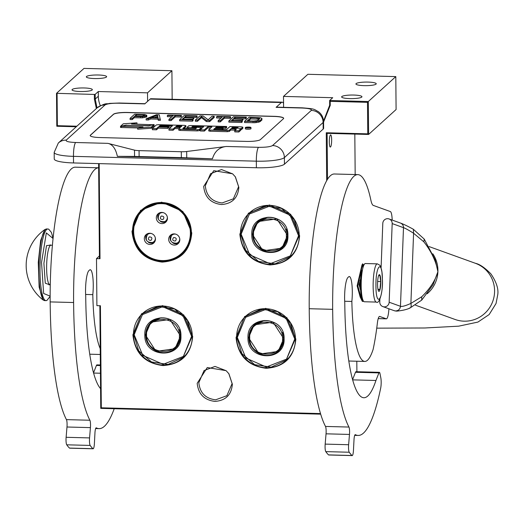 <?xml version="1.0" encoding="UTF-8"?>
<svg xmlns="http://www.w3.org/2000/svg" width="524" height="524" viewBox="0 0 524 524"><rect width="100%" height="100%" fill="white"/><g stroke="black" fill="none" stroke-linecap="round" stroke-linejoin="round"><path stroke-width="0.79" d="M299.623 235.748C298.012 253.911 288.135 263.644 269.991 264.941C251.821 262.688 241.774 252.43 239.841 234.176L248.409 213.203L269.474 204.976L290.682 214.309L299.623 235.748M299.25 235.649A29.986 28.951 47.8 0 1 289.969 257.088A29.986 28.951 47.8 0 1 270.083 264.391A29.986 28.951 47.8 0 1 240.405 234.104A29.986 28.951 47.8 0 1 249.679 212.659A29.986 28.951 47.8 0 1 281.395 208.152A29.986 28.951 47.8 0 1 299.25 235.649M295.837 339.1C294.226 357.263 284.349 366.996 266.205 368.3C248.035 366.04 237.988 355.783 236.055 337.528L244.623 316.555L265.688 308.328L286.897 317.668L295.837 339.1M295.464 339.002A29.986 28.951 47.8 0 1 286.183 360.446A29.986 28.951 47.8 0 1 266.297 367.743A29.986 28.951 47.8 0 1 236.619 337.456A29.986 28.951 47.8 0 1 245.894 316.011A29.986 28.951 47.8 0 1 277.609 311.505A29.986 28.951 47.8 0 1 295.464 339.002M191.784 232.911C190.166 251.075 180.289 260.808 162.152 262.105C143.982 259.852 133.928 249.594 131.996 231.339L140.57 210.366L161.628 202.14L182.843 211.473L191.784 232.911M191.404 232.813A29.986 28.951 47.8 0 1 182.123 254.251A29.986 28.951 47.8 0 1 162.237 261.555A29.986 28.951 47.8 0 1 132.559 231.267A29.986 28.951 47.8 0 1 141.84 209.823A29.986 28.951 47.8 0 1 173.549 205.316A29.986 28.951 47.8 0 1 191.404 232.813M192.681 336.388C191.07 354.551 181.193 364.285 163.056 365.582C144.886 363.329 134.832 353.071 132.9 334.816L141.473 313.843L162.532 305.616L183.747 314.95L192.681 336.388M192.308 336.29A29.986 28.951 47.8 0 1 183.027 357.728A29.986 28.951 47.8 0 1 163.141 365.031A29.986 28.951 47.8 0 1 133.463 334.744A29.986 28.951 47.8 0 1 142.744 313.3A29.986 28.951 47.8 0 1 174.453 308.793A29.986 28.951 47.8 0 1 192.308 336.29M238.852 187.356C237.903 198.046 232.093 203.771 221.416 204.537C210.727 203.214 204.812 197.175 203.679 186.433L213.766 170.68L232.577 173.791L235.414 176.916L238.852 187.356M235.283 176.739L238.603 186.708L233.35 198.838L222.104 202.965C211.984 201.707 206.384 195.996 205.31 185.83L210.563 173.699L221.495 169.566L232.663 173.863M232.368 384.216C231.418 394.906 225.608 400.631 214.932 401.397C204.242 400.074 198.327 394.035 197.188 383.293L207.281 367.54L226.093 370.651L228.923 373.776L232.368 384.216M228.798 373.599L232.112 383.568L226.866 395.699L215.613 399.825C205.5 398.567 199.899 392.856 198.825 382.69L204.072 370.56L215.01 366.427L226.178 370.723M99.18 163.619L100.012 258.712L96.495 258.62L96.901 305.649L100.418 305.747L101.309 407.81L320.505 413.574M326.681 180.708L326.269 132.755L367.763 133.849L367.488 102.337L330.212 101.355L330.244 105.35L323.57 122.046M96.35 108.547L94.399 99.147L94.359 94.444L95.198 94.34L98.289 91.536L98.329 96.239A23.894 23.069 -132.2 0 0 100.359 105.684M98.289 91.536L147.519 92.833L171.911 70.714L83.997 68.402L56.513 93.324L94.359 94.444M57.083 93.468L57.365 125.688L76.877 126.199M99.855 305.728L100.752 408.373L101.309 407.81M100.752 408.373L320.675 414.156M327.513 179.313L327.114 133.358L326.269 132.755M327.114 133.358L368.608 134.445L367.763 133.849M330.212 101.355L329.642 100.503L368.32 101.525L395.803 76.602L396.092 109.529L368.608 134.445L368.32 101.525L367.488 102.337M395.803 76.602L307.889 74.29L283.497 96.409L332.727 97.706L329.642 100.503L329.681 105.206L323.55 121.057M97.032 107.924L95.237 99.043L95.198 94.34M72.214 89.48A10.152 1.795 179.5 0 1 83.159 87.947A10.152 1.795 179.5 0 1 92.335 89.65A10.152 1.795 179.5 0 1 92.145 90.004A10.152 1.795 179.5 0 1 81.2 91.53A10.152 1.795 179.5 0 1 72.024 89.827A10.152 1.795 179.5 0 1 72.214 89.48M86.512 76.517A10.152 1.795 179.5 0 1 97.451 74.984A10.152 1.795 179.5 0 1 106.627 76.687A10.152 1.795 179.5 0 1 106.438 77.041A10.152 1.795 179.5 0 1 95.499 78.574A10.152 1.795 179.5 0 1 86.322 76.864A10.152 1.795 179.5 0 1 86.512 76.517M56.513 93.324L56.802 126.245L57.365 125.688M56.802 126.245L76.262 126.762M100.012 258.712L99.442 258.568L98.617 163.606M96.495 258.62L99.422 255.961M356.805 361.226L356.896 371.726M354.82 134.085L355.174 174.544M329.301 142.037A6.092 1.166 91.5 0 0 330.317 147.061A6.092 1.166 91.5 0 0 331.653 139.901A6.092 1.166 91.5 0 0 330.637 134.878A6.092 1.166 91.5 0 0 329.301 142.037M341.825 96.567A10.152 1.795 179.5 0 1 352.763 95.034A10.152 1.795 179.5 0 1 361.94 96.737A10.152 1.795 179.5 0 1 361.75 97.091A10.152 1.795 179.5 0 1 350.811 98.623A10.152 1.795 179.5 0 1 341.635 96.914A10.152 1.795 179.5 0 1 341.825 96.567M356.117 83.604A10.152 1.795 179.5 0 1 367.062 82.072A10.152 1.795 179.5 0 1 376.239 83.781A10.152 1.795 179.5 0 1 376.049 84.128A10.152 1.795 179.5 0 1 365.104 85.661A10.152 1.795 179.5 0 1 355.927 83.958A10.152 1.795 179.5 0 1 356.117 83.604M283.497 96.409L283.589 107.341M171.911 70.714L172.167 99.285M147.519 92.833L147.598 101.355M226.296 146.471C219.261 147.251 214.643 151.364 212.43 158.824L181.35 157.619L181.297 151.737A7.166 1.264 -0.5 0 0 186.675 151.502L226.296 146.471L258.529 147.316A11.947 2.286 91.5 0 0 256.328 161.169A23.894 4.218 -0.5 0 0 284.381 157.6L323.118 122.485A23.894 4.218 -0.5 0 0 323.57 121.66L323.622 128.242A23.894 4.218 179.5 0 1 323.177 129.068L284.44 164.189A23.894 4.218 179.5 0 1 256.387 167.752L73.524 162.944A23.894 4.218 179.5 0 1 54.241 158.969L54.182 152.386A23.894 4.218 -0.5 0 0 73.465 156.355L73.524 162.944M283.556 103.438A22.702 4.343 91.5 0 0 282.181 102.18L150.899 98.728A22.702 4.343 91.5 0 0 150.106 99.075L144.801 103.883L119.013 103.208A11.947 2.286 -88.5 0 1 119.433 103.025L109.595 103.398C106.005 104.61 107.132 101.813 97.064 107.898A11.947 11.535 -132.2 0 1 104.983 104.99L66.253 140.111A11.947 11.535 -132.2 0 0 58.328 143.019L97.064 107.898M282.181 102.18A22.702 4.343 91.5 0 0 281.395 102.527L276.089 107.341A11.947 2.286 -88.5 0 1 276.508 107.151L302.296 107.833A11.947 2.286 -88.5 0 0 301.876 108.016L276.089 107.341M90.416 135.153L113.472 114.245A11.947 2.109 179.5 0 1 127.496 112.463L274.026 116.321A11.947 2.109 179.5 0 1 283.667 118.306A11.947 2.109 179.5 0 1 283.438 118.719L260.382 139.62A11.947 2.109 179.5 0 1 246.359 141.408L99.829 137.55A11.947 2.109 179.5 0 1 90.187 135.565A11.947 2.109 179.5 0 1 90.416 135.153L90.416 135.271A11.947 2.109 -0.5 0 0 90.194 135.624M181.35 157.619L134.55 156.421L134.498 150.133L107.905 143.36C112.568 144.395 115.725 148.718 117.363 156.329L212.43 158.824M134.498 150.133A7.166 1.264 -0.5 0 0 139.063 150.63L181.297 151.737M283.661 118.365A11.947 2.109 -0.5 0 0 274.026 116.439L127.502 112.581A11.947 2.109 -0.5 0 0 113.472 114.363L90.416 135.271M134.55 156.421L117.363 156.329M130.076 118.358L130.083 119.538L132.225 119.59L134.288 117.723L142.58 117.848L146.812 116.682L146.74 115.228L144.925 114.54L134.688 114.18L130.076 118.358L132.212 118.417L134.275 116.544L142.574 116.675L146.799 115.503M146.117 118.778L146.131 119.957L148.272 120.016L150.873 118.981L158.006 119.171L158.255 120.278L160.39 120.33L159.289 114.822L156.434 114.749L146.117 118.778L148.259 118.837L150.86 117.808L157.993 117.992L158.241 119.099L160.383 119.158M168.938 119.38L168.951 120.559L171.086 120.612L175.206 116.878L180.911 117.029L181.402 116.583L181.396 115.404L167.844 115.051L167.353 115.496L173.058 115.647L168.938 119.38L171.079 119.439L175.199 115.699L180.904 115.85L181.396 115.404M167.353 115.496L167.366 116.669L171.8 116.787M179.634 119.662L179.647 120.841L192.478 121.175L193.068 120.644L193.061 119.465L182.365 119.184L183.931 117.762L193.205 118.005L193.788 117.474L184.52 117.225L185.797 116.073L196.493 116.354L197.083 115.817L184.245 115.483L179.634 119.662L192.472 120.003L193.061 119.465M185.797 116.073L185.804 117.245L196.507 117.527L197.089 116.996L197.083 115.817M183.636 119.217L193.212 119.184L193.801 118.647L193.788 117.474M195.321 120.075L195.334 121.254L197.469 121.306L201.498 117.658L206.384 121.542L209.593 121.627L214.205 117.442L214.198 116.269L212.056 116.21L208.133 119.773L203.142 115.981L199.932 115.896L195.321 120.075L197.463 120.134L201.485 116.485L206.377 120.363L209.587 120.448L214.198 116.269M218.141 120.677L218.154 121.85L220.29 121.909L224.41 118.169L230.115 118.319L230.606 117.874L230.599 116.701L217.047 116.341L216.556 116.787L222.261 116.937L218.141 120.677L220.283 120.73L224.403 116.996L230.108 117.147L230.599 116.701M216.556 116.787L216.569 117.966L221.004 118.083M228.837 120.959L228.85 122.131L241.682 122.472L242.271 121.935L242.265 120.762L231.569 120.481L233.134 119.053L242.409 119.302L242.992 118.765L233.724 118.522L235.001 117.363L245.697 117.645L246.287 117.114L233.449 116.773L228.837 120.959L241.675 121.293L242.265 120.762M234.994 118.555L245.704 118.824L246.293 118.286L246.287 117.114M232.839 120.513L242.416 120.474L243.005 119.944L242.992 118.765M244.525 121.372L244.538 122.544L254.972 122.727L259.524 121.928L261.843 120.16L261.961 118.529L260.611 117.762L249.136 117.186L244.525 121.372L256.59 121.411L260.356 120.323L261.961 118.529M245.383 128.662A2.823 0.498 -0.5 0 0 245.33 128.76A2.823 0.498 -0.5 0 0 247.885 129.232A2.823 0.498 -0.5 0 0 250.924 128.806A2.823 0.498 -0.5 0 0 250.976 128.708A2.823 0.498 -0.5 0 0 250.924 128.616M240.654 129.775A2.613 0.465 -0.5 0 0 241.616 129.494L242.822 128.282M208.781 129.828L208.755 130.941L210.17 131.236L227.233 131.681L229.289 131.419L230.822 130.031L230.815 128.852L234.909 128.963L236.324 129.251L234.759 130.705L234.765 131.884L238.865 131.989L240.608 130.404A2.613 0.465 -0.5 0 0 240.66 130.319A2.613 0.465 -0.5 0 0 240.608 130.227M235.361 130.162L234.922 130.135L234.909 128.963M230.822 130.031L234.922 130.135M223.028 128.321L225.824 128.393L226.63 127.66L226.623 126.481L190.808 125.544L188.751 125.806L186.976 127.45L195.93 127.935L196.467 128.046L195.649 128.799L183.354 128.596L182.83 128.465L185.882 125.668L184.468 125.374L158.372 124.686L156.316 124.948L152.353 128.537L152.366 129.716L156.46 129.821L158.34 128.125L167.863 128.373L168.669 127.646L168.656 126.467L159.132 126.218L160.586 125.505L172.435 125.812L168.951 128.976L168.957 130.148L173.058 130.26L174.931 128.557L174.918 127.384L180.315 127.528L178.749 128.976L180.164 129.271L197.221 129.716L199.277 129.454L201.314 127.581L192.36 127.09L191.823 126.978L192.387 126.461L203.731 126.638L200.247 129.801L200.26 130.974L204.353 131.079L207.838 127.922L210.668 127.994M201.321 127.751L202.474 127.777M178.782 129.042L178.756 130.155L180.171 130.443L197.234 130.895L199.29 130.633L201.295 128.694M174.931 128.557L179.057 128.668M168.662 126.893L171.171 126.959M183.97 128.609L185.856 126.782M187.009 127.509L187.029 128.694M222.425 129.625L223.034 129.074L223.021 127.895L215.482 127.699L216.157 127.083L225.811 127.221L226.623 126.481M136.509 124.116L136.98 124.018L136.967 122.839L123.297 123.782L120.513 126.31L120.52 127.483L121.417 127.293M121.404 126.33L143 126.9L137.668 128.02L137.681 129.199L151.331 128.256L154.095 125.753L154.082 124.574L148.272 125.799L126.618 125.229L121.404 126.33L121.417 127.509L138.041 127.941M146.419 117.035L146.406 115.856M145.764 117.291L145.757 116.118M144.303 117.618L144.297 116.446M142.58 117.848L142.574 116.675M140.701 117.893L140.694 116.714M134.288 117.723L134.275 116.544M132.225 119.59L132.212 118.417M158.255 120.278L158.241 119.099M158.006 119.171L157.993 117.992M150.873 118.981L150.86 117.808M148.272 120.016L148.259 118.837M180.911 117.029L180.904 115.85M175.206 116.878L175.199 115.699M171.086 120.612L171.079 119.439M192.478 121.175L192.472 120.003M196.507 117.527L196.493 116.354M193.212 119.184L193.205 118.005M183.944 118.935L183.931 117.762M197.469 121.306L197.463 120.134M209.593 121.627L209.587 120.448M206.384 121.542L206.377 120.363M201.498 117.658L201.485 116.485M230.115 118.319L230.108 117.147M224.41 118.169L224.403 116.996M220.29 121.909L220.283 120.73M241.682 122.472L241.675 121.293M245.704 118.824L245.697 117.645M235.007 118.542L235.001 117.363M242.416 120.474L242.409 119.302M233.147 120.232L233.134 119.053M261.843 120.16L261.83 118.987M260.369 121.496L260.356 120.323M259.524 121.928L259.511 120.756M258.417 122.269L258.404 121.09M256.596 122.59L256.59 121.411M254.972 122.727L254.965 121.548M253.092 122.767L253.085 121.594M245.376 127.483A2.823 0.498 -0.5 0 0 245.324 127.581A2.823 0.498 -0.5 0 0 247.872 128.059A2.823 0.498 -0.5 0 0 250.911 127.633A2.823 0.498 -0.5 0 0 250.963 127.535A2.823 0.498 -0.5 0 0 248.415 127.057A2.823 0.498 -0.5 0 0 245.376 127.483M238.865 131.989L238.852 130.817L240.601 129.232A2.613 0.465 -0.5 0 0 240.647 129.14A2.613 0.465 -0.5 0 0 238.538 128.708A2.613 0.465 -0.5 0 0 241.61 128.315L242.841 127.162L241.433 126.873L229.912 126.572L226.558 129.611L225.779 129.71L213.727 129.297L214.676 128.432L222.215 128.629L223.021 127.895M234.759 130.705L238.852 130.817M207.838 127.922L207.832 126.743L211.925 126.854L208.749 129.769L210.163 130.057L227.219 130.509L229.276 130.247L230.815 128.852M204.353 131.079L204.347 129.906L207.832 126.743M200.247 129.801L204.347 129.906M173.058 130.26L173.044 129.081L174.918 127.384M168.951 128.976L173.044 129.081M167.863 128.373L167.85 127.201L168.656 126.467M158.34 128.125L158.327 126.946L167.85 127.201M156.46 129.821L156.453 128.649L158.327 126.946M152.353 128.537L156.453 128.649M225.824 128.393L225.811 127.221M222.222 129.618L222.215 128.629M214.683 129.421L214.676 128.432M153.191 124.764L131.537 123.985L136.967 122.839M147.978 125.793L153.191 124.555M126.323 125.295L147.978 125.649M120.513 126.31L126.323 125.085M151.331 128.256L151.318 127.083L154.082 124.574M137.668 128.02L151.318 127.083M134.865 116.014L136.338 114.677L143.111 114.854L144.663 115.444L142.803 116.132L134.865 116.014M158.032 117.631L151.613 117.461L157.469 115.142L158.032 117.631M257.107 117.946L259.727 118.562L257.467 120.612L253.675 121.057L247.256 120.893L250.688 117.776L257.107 117.946L257.114 119.125L258.443 119.249L258.437 118.07M249.496 127.234L249.038 127.935L246.621 127.876L247.387 127.175L249.503 127.509M237.438 128.275L231.621 128.125L232.427 127.391L237.588 127.528L238.125 127.64L237.438 128.275M181.121 126.795L175.723 126.651L177.184 125.937L181.815 126.16L181.121 126.795M136.135 116.046L136.338 114.677M136.345 115.856L143.118 116.033L143.111 114.854M144.087 115.824L144.08 114.972M144.598 115.503L144.598 115.169M154.41 117.533L157.482 116.321L157.469 115.142M157.482 116.321L157.776 117.625M258.443 119.249L259.151 119.413M259.315 119.269L259.308 118.28M248.527 120.926L250.701 118.955L250.688 117.776M250.701 118.955L257.114 119.125M248.985 127.935L248.979 127.561M247.393 127.699L247.387 127.175M232.433 128.144L232.427 127.391M248.749 127.476L247.669 127.45L248.749 127.476L248.756 127.928M377.332 263.854L365.379 263.539A19.113 3.661 91.5 0 0 364.711 263.834A19.113 3.661 91.5 0 0 364.652 263.886A19.113 3.661 91.5 0 0 361.187 285.993A19.113 3.661 91.5 0 0 363.669 301.372A19.113 3.661 91.5 0 0 364.37 301.759L376.33 302.073C379.199 304.641 383.005 292.143 382.448 280.012L381.931 271.949L380.882 267.181L379.893 265.262L377.332 263.854A19.113 3.661 91.5 0 0 373.14 286.307A19.113 3.661 91.5 0 0 376.33 302.073M361.684 270.332A18.157 3.478 91.5 0 0 360.433 285.803A18.157 3.478 91.5 0 0 362.791 300.409L363.669 301.372M363.78 264.751A18.157 3.478 91.5 0 0 363.728 264.803A18.157 3.478 91.5 0 0 362.595 266.913M375.944 285.953C375.931 307.365 382.789 301.156 382.402 280.098C382.415 258.679 375.564 264.895 375.944 285.953M377.562 284.486A8.364 1.598 91.5 0 0 378.649 291.213A8.364 1.598 91.5 0 0 380.791 281.558A8.364 1.598 91.5 0 0 379.081 274.818A8.364 1.598 91.5 0 0 377.562 284.486M378.118 290.001L379.952 289.353L380.686 281.571L379.828 275.244L378.636 275.578M380.686 281.571L377.64 281.493M379.952 289.353L377.955 289.3M360.577 290.093L359.051 284.755L360.65 278.591M363.093 300.737L363.066 301.418L360.794 296.846L357.833 285.862L362.647 263.775L363.381 265.229M363.066 301.418L362.353 301.398L360.158 296.984L357.126 285.842L362.032 264.725M155.327 240.241A4.782 4.611 47.8 0 1 154.711 240.922L153.886 241.675A4.782 4.611 -132.2 0 0 155.346 237.935M149.032 233.298A4.782 4.611 -132.2 0 0 148.292 233.842L147.46 234.595A4.782 4.611 -132.2 0 1 151.325 233.501M154.469 241.145A28.145 6.367 78.4 0 0 154.934 241.125A28.145 6.367 78.4 0 0 155.065 241.092M148.063 234.051A28.145 5.849 -170.3 0 1 148.436 233.606M179.693 240.876A4.782 4.611 47.8 0 1 179.077 241.564L178.245 242.317A4.782 4.611 -132.2 0 0 179.712 238.577M173.398 233.94A4.782 4.611 -132.2 0 0 172.658 234.483L171.826 235.237A4.782 4.611 -132.2 0 1 175.691 234.143M178.835 241.787A28.145 6.367 78.4 0 0 179.293 241.767A28.145 6.367 78.4 0 0 179.424 241.734M172.422 234.693A28.145 5.849 -170.3 0 1 172.802 234.241M167.326 219.392A4.782 4.611 47.8 0 1 166.711 220.08L165.879 220.833A4.782 4.611 -132.2 0 0 167.346 217.093M161.032 212.456A4.782 4.611 -132.2 0 0 160.292 212.999L159.46 213.753A4.782 4.611 -132.2 0 1 163.324 212.659M166.468 220.303A28.145 6.367 78.4 0 0 166.927 220.277A28.145 6.367 78.4 0 0 167.058 220.244M160.056 213.209A28.145 5.849 -170.3 0 1 160.436 212.757M172.73 242.894A5.672 5.476 -132.2 0 0 178.704 243.005M171.191 234.719A5.672 5.476 -132.2 0 0 170.713 240.673M169.455 242.154A5.672 5.476 -132.2 0 0 178.068 243.693A5.672 5.476 -132.2 0 0 179.051 236.822A5.672 5.476 -132.2 0 0 170.444 235.283A5.672 5.476 -132.2 0 0 169.455 242.154M145.089 241.512A5.672 5.476 -132.2 0 0 153.702 243.051A5.672 5.476 -132.2 0 0 154.685 236.18A5.672 5.476 -132.2 0 0 146.078 234.641A5.672 5.476 -132.2 0 0 145.089 241.512M137.57 245.691A28.912 27.916 47.8 0 1 147.611 207.091A28.912 27.916 47.8 0 1 186.452 218.528A28.912 27.916 -132.2 0 1 176.411 257.127A28.912 27.916 -132.2 0 1 137.57 245.691M157.089 220.669A5.672 5.476 -132.2 0 0 165.695 222.202A5.672 5.476 -132.2 0 0 166.684 215.338A5.672 5.476 -132.2 0 0 158.078 213.799A5.672 5.476 -132.2 0 0 157.089 220.669M148.364 242.252A5.672 5.476 -132.2 0 0 154.338 242.363M146.825 234.077A5.672 5.476 -132.2 0 0 146.353 240.031M137.255 245.835A29.39 28.375 47.8 0 1 142.358 210.255A29.39 28.375 47.8 0 1 186.95 218.22A29.39 28.375 -132.2 0 1 181.841 253.799A29.39 28.375 -132.2 0 1 137.255 245.835M160.364 221.403A5.672 5.476 -132.2 0 0 166.337 221.514M158.824 213.229A5.672 5.476 -132.2 0 0 158.346 219.189M252.365 234.398L263.035 250.832L281.984 248.14L287.525 235.328L276.855 218.894L257.906 221.587L252.365 234.398M279.999 249.352L282.534 247.616M258.47 221.102L256.511 223.44M251.802 234.47C250.891 257.801 289.222 258.81 287.905 235.42C288.816 212.089 250.485 211.087 251.802 234.47M298.569 235.702L289.982 215.109L269.598 206.142L249.365 214.041L241.132 234.189L249.725 254.782L270.102 263.755L290.335 255.85L298.569 235.702M299.132 235.63L294.233 219.484L281.421 208.349L264.862 205.86L249.961 212.823L240.758 234.097L245.658 250.243L258.47 261.378L275.028 263.867L289.929 256.904L299.132 235.63M253.531 234.431C252.706 255.64 287.558 256.557 286.353 235.296C287.185 214.087 252.332 213.17 253.531 234.431M145.397 334.967L156.067 351.401L175.016 348.709L180.557 335.897L169.887 319.463L150.938 322.155L145.397 334.967M173.031 349.921L175.566 348.185M151.502 321.671L149.543 324.009M144.834 335.039C143.923 358.37 182.254 359.379 180.937 335.989C181.848 312.658 143.517 311.656 144.834 335.039M191.601 336.27L183.014 315.677L162.637 306.704L142.397 314.61L134.164 334.757L142.757 355.351L163.134 364.324L183.367 356.418L191.601 336.27M192.164 336.198L187.264 320.053L174.453 308.918L157.894 306.429L142.993 313.391L133.79 334.666L138.69 350.811L151.502 361.946L168.06 364.435L182.961 357.473L192.164 336.198M146.569 335C145.738 356.209 180.59 357.126 179.385 335.864C180.217 314.655 145.364 313.738 146.569 335M248.546 337.685L259.216 354.113L278.165 351.421L283.713 338.609L273.043 322.175L254.094 324.867L248.546 337.685M276.181 352.632L278.716 350.897M254.657 324.382L252.692 326.721M247.99 337.751C247.079 361.082 285.41 362.091 284.093 338.701C284.997 315.376 246.673 314.367 247.99 337.751M294.757 338.982L286.169 318.389L265.786 309.422L245.553 317.321L237.32 337.476L245.907 358.062L266.29 367.036L286.523 359.13L294.757 338.982M295.32 338.91L290.42 322.764L277.609 311.636L261.05 309.147L246.149 316.11L236.946 337.377L241.846 353.523L254.657 364.658L271.216 367.147L286.111 360.185L295.32 338.91M249.719 337.711C248.893 358.927 283.739 359.837 282.541 338.576C283.373 317.367 248.52 316.45 249.719 337.711M379.88 299.315L379.782 301.975A4.782 4.683 -70.2 0 0 384.282 306.868A4.782 4.683 -70.2 0 0 389.155 302.224L392.181 223.584A4.782 4.683 -70.2 0 0 387.675 218.691A4.782 4.683 -70.2 0 0 382.802 223.335L381.092 267.81M389.116 218.967L400.421 223.047C403.369 224.069 407.672 226.139 413.338 229.257L424.23 239.095L435.241 259.976L437.907 271.714C435.444 280.327 430.053 288.665 421.741 296.748L410.888 303.422C405.465 305.846 401.987 306.809 400.467 306.304C400.074 309.193 398.45 310.739 395.594 310.948L396.845 311.118L395.594 310.948A4.782 4.683 109.8 0 1 394.153 310.673L382.848 306.592M396.95 311.125L396.845 311.118C402.563 310.536 406.958 309.501 410.023 308.007L409.421 308.099C411.065 307.876 411.556 306.311 410.888 303.422L413.587 233.246L423.851 241.839C431.475 251.612 436.164 261.568 437.907 271.714L433.021 284.794L421.715 300.114L421.741 296.748M400.421 223.047A4.782 4.683 109.8 0 1 403.493 227.665C405.013 228.11 408.379 229.971 413.587 233.246L413.338 229.257M100.228 348.663A77.893 14.914 -88.5 0 1 92.807 294.645L85.622 294.455M100.444 373.232L93.586 373.055M114.206 408.727A152.923 29.279 -88.5 0 1 104.433 426.274A152.923 29.279 -88.5 0 1 99.102 428.632A152.923 29.279 -88.5 0 1 96.324 427.866L96.108 427.859M90.423 427.623A5.974 1.146 -88.5 0 0 89.892 420.241A152.923 29.279 -88.5 0 1 73.609 302.525A114.691 21.956 -88.5 0 1 98.65 167.798L75.312 167.182A114.691 21.956 -88.5 0 0 50.166 301.909A152.923 29.279 -88.5 0 0 66.443 419.626A5.974 1.146 91.5 0 1 66.98 427.008L66.122 437.298L89.565 437.913L90.423 427.623L66.98 427.008M89.565 437.913A5.974 1.146 91.5 0 0 90.174 445.426A175.625 33.621 -88.5 0 0 92.938 448.695A5.974 1.146 91.5 0 0 93.128 448.786A5.974 1.146 91.5 0 0 94.392 443.638L94.949 432.981A5.974 1.146 -88.5 0 1 96.22 427.833A5.974 1.146 -88.5 0 1 96.324 427.866M100.582 388.638A114.212 21.864 -88.5 0 1 85.733 296.538A18.157 3.478 -88.5 0 1 88.903 270.646L89.591 270.017A18.157 3.478 -88.5 0 1 90.226 269.736A18.157 3.478 -88.5 0 1 92.807 294.645M69.875 448.086A5.974 1.146 -88.5 0 1 69.679 448.164A5.974 1.146 -88.5 0 1 69.489 448.079A175.625 33.621 -88.5 0 1 66.731 444.811A5.974 1.146 -88.5 0 1 66.122 437.298M93.527 372.839L96.423 365.457A5.017 0.963 -88.5 0 1 96.881 364.887L100.372 364.979M378.23 318.592L386.24 318.802L379.749 316.463A11.947 2.286 -88.5 0 0 379.605 316.437A11.947 2.286 -88.5 0 0 377.359 323.21A93.907 17.98 -88.5 0 1 373.075 349.574A77.893 14.914 -88.5 0 1 367.501 360.237A77.893 14.914 -88.5 0 1 364.789 361.436A77.893 14.914 -88.5 0 1 351.859 301.457L344.674 301.267M351.859 301.457A18.157 3.478 -88.5 0 0 349.285 276.548A18.157 3.478 -88.5 0 0 348.65 276.829L347.956 277.458A18.157 3.478 -88.5 0 0 344.792 303.357A114.212 21.864 -88.5 0 0 363.833 397.742A114.212 21.864 -88.5 0 0 367.815 395.98A114.212 21.864 -88.5 0 0 375.944 380.476L352.645 379.867M375.944 380.476L378.924 372.892A5.017 0.963 91.5 0 1 379.383 372.322A5.017 0.963 91.5 0 1 379.979 373.546L380.83 377.896A7.166 1.376 91.5 0 1 380.66 388.264A152.923 29.279 -88.5 0 1 363.492 433.086A152.923 29.279 -88.5 0 1 358.161 435.444A152.923 29.279 -88.5 0 1 355.383 434.678L355.167 434.671M328.934 454.898A5.974 1.146 -88.5 0 1 328.738 454.983A5.974 1.146 -88.5 0 1 328.548 454.891A175.625 33.621 -88.5 0 1 325.784 451.623A5.974 1.146 -88.5 0 1 325.175 444.11L348.624 444.725L349.482 434.435A5.974 1.146 -88.5 0 0 348.945 427.053A152.923 29.279 -88.5 0 1 332.668 309.337A114.691 21.956 -88.5 0 1 357.813 174.616A114.691 21.956 -88.5 0 1 370.874 200.148A23.894 4.572 -88.5 0 0 373.311 205.415L390.367 211.565A11.947 2.286 91.5 0 1 392.188 220.073M348.624 444.725A5.974 1.146 91.5 0 0 349.233 452.238A175.625 33.621 -88.5 0 0 351.99 455.507A5.974 1.146 91.5 0 0 352.18 455.598A5.974 1.146 91.5 0 0 353.451 450.45L354.008 439.793A5.974 1.146 -88.5 0 1 355.272 434.645A5.974 1.146 -88.5 0 1 355.383 434.678M386.24 318.802A11.947 2.286 91.5 0 0 386.385 318.834A11.947 2.286 91.5 0 0 388.913 308.78M359.975 280.268A12.019 2.299 91.5 0 0 360.073 289.025M325.175 444.11L326.039 433.82A5.974 1.146 91.5 0 0 325.502 426.438A152.923 29.279 -88.5 0 1 309.219 308.721A114.691 21.956 -88.5 0 1 334.371 173.994L357.813 174.616M352.587 379.651L355.475 372.276A5.017 0.963 -88.5 0 1 355.94 371.706L379.383 372.322M43.138 300.01A43.728 43.728 0 0 1 44.992 229.486L40.643 240.437L38.265 262.341L39.136 287.132L43.138 300.01L44.75 300.619L46.819 300.527L50.14 296.407M53.062 238.492L46.328 232.931L41.534 262.485L43.63 293.473L50.14 296.145M49.459 284.676L45.267 283.202L43.905 263.343L46.485 245.651L50.5 245.127M330.244 105.35L329.681 105.206M94.399 99.147L95.237 99.043L98.329 96.239M119.013 103.208C111.756 103.143 107.079 103.739 104.983 104.99M258.529 147.316C265.786 147.382 270.463 146.786 272.559 145.534L311.295 110.413A11.947 11.535 47.8 0 1 323.118 122.485L323.177 129.068M272.559 145.534A11.947 11.535 47.8 0 1 284.381 157.6L284.44 164.189M66.253 140.111C65.546 141.401 68.683 142.201 75.666 142.508A11.947 2.286 91.5 0 0 73.465 156.355L256.328 161.169L256.387 167.752M311.295 110.413C311.996 109.13 308.859 108.33 301.876 108.016M150.106 99.075L281.395 102.527M75.666 142.508L107.905 143.36M186.734 157.796L186.675 151.502M139.115 156.512L139.063 150.63M242.822 128.4L242.809 127.227M241.616 129.494L241.61 128.315M240.608 130.404L240.601 129.232M229.289 131.419L229.276 130.247M227.233 131.681L227.219 130.509M210.17 131.236L210.163 130.057M193.173 127.109L193.166 126.363M192.393 127.09L192.387 126.461M201.295 128.819L201.282 127.64M199.29 130.633L199.277 129.454M197.234 130.895L197.221 129.716M180.171 130.443L180.164 129.271M160.593 126.258L160.586 125.505M159.813 126.232L159.807 125.603M185.856 126.9L185.85 125.727M195.937 128.537L195.93 127.935M188.398 128.727L188.391 127.738M216.943 127.738L216.936 126.985M216.163 127.718L216.157 127.083M237.595 128.131L237.588 127.528M176.411 126.67L176.405 126.042M177.191 126.69L177.184 125.937M181.284 126.651L181.278 126.048M248.88 127.935L248.88 127.365L248.887 127.935M149.353 236.894L149.17 236.986C147.709 239.101 148.279 240.234 150.892 240.378L151.069 240.293C152.53 238.171 151.96 237.038 149.353 236.894M152.602 242.488A4.782 4.611 -132.2 0 0 152.975 242.311M153.054 242.271A4.782 4.611 -132.2 0 0 153.886 241.675L152.543 242.527C146.55 242.619 144.853 239.979 147.46 234.595M173.713 237.536L173.529 237.621C172.069 239.743 172.645 240.876 175.252 241.02L175.435 240.929C176.896 238.813 176.319 237.68 173.713 237.536M176.961 243.129A4.782 4.611 -132.2 0 0 177.341 242.953M177.42 242.913A4.782 4.611 -132.2 0 0 178.245 242.317L176.909 243.162C170.909 243.26 169.219 240.621 171.826 235.237M161.346 216.052L161.163 216.137C159.702 218.259 160.279 219.392 162.885 219.536L163.069 219.445C164.529 217.329 163.953 216.196 161.346 216.052M164.595 221.645A4.782 4.611 -132.2 0 0 164.968 221.469M165.053 221.423A4.782 4.611 -132.2 0 0 165.879 220.833L164.543 221.678C158.543 221.776 156.853 219.13 159.46 213.753M159.899 212.718L160.259 212.934M158.955 213.15L159.656 213.569M277.301 219.104A17.678 17.069 -132.2 0 0 258.253 221.6A17.678 17.069 -132.2 0 0 252.778 234.241A17.678 17.069 -132.2 0 0 263.31 250.452A17.678 17.069 -132.2 0 0 282.004 247.793A17.678 17.069 -132.2 0 0 287.479 235.152A17.678 17.069 -132.2 0 0 286.34 229.06M282.05 247.754A17.678 17.069 -132.2 0 0 282.095 247.714A17.678 17.069 -132.2 0 0 287.342 238.034M268.524 217.237A17.678 17.069 -132.2 0 0 258.345 221.514A17.678 17.069 -132.2 0 0 258.299 221.554M261.437 219.13A17.678 17.069 -132.2 0 0 258.849 221.056A17.678 17.069 -132.2 0 0 258.601 221.285L260.146 219.877M283.903 246.077L282.351 247.479A17.678 17.069 -132.2 0 0 282.606 247.249A17.678 17.069 -132.2 0 0 284.768 244.872M170.333 319.673A17.678 17.069 -132.2 0 0 151.285 322.168A17.678 17.069 -132.2 0 0 145.816 334.81A17.678 17.069 -132.2 0 0 156.342 351.021A17.678 17.069 -132.2 0 0 175.036 348.362A17.678 17.069 -132.2 0 0 180.511 335.72A17.678 17.069 -132.2 0 0 179.372 329.629M175.082 348.322A17.678 17.069 -132.2 0 0 175.127 348.283A17.678 17.069 -132.2 0 0 180.374 338.602M161.556 317.806A17.678 17.069 -132.2 0 0 151.377 322.083A17.678 17.069 -132.2 0 0 151.331 322.122M154.469 319.699A17.678 17.069 -132.2 0 0 151.881 321.625A17.678 17.069 -132.2 0 0 151.632 321.854L153.185 320.446M176.935 346.646L175.383 348.047A17.678 17.069 -132.2 0 0 175.638 347.818A17.678 17.069 -132.2 0 0 177.8 345.44M273.489 322.391A17.678 17.069 -132.2 0 0 254.441 324.88A17.678 17.069 -132.2 0 0 248.966 337.522A17.678 17.069 -132.2 0 0 259.498 353.733A17.678 17.069 -132.2 0 0 278.192 351.073A17.678 17.069 -132.2 0 0 283.667 338.432A17.678 17.069 -132.2 0 0 282.521 332.34M278.237 351.034A17.678 17.069 -132.2 0 0 278.283 350.995A17.678 17.069 -132.2 0 0 283.53 341.314M264.712 320.518A17.678 17.069 -132.2 0 0 254.533 324.795A17.678 17.069 -132.2 0 0 254.487 324.834M257.625 322.411A17.678 17.069 -132.2 0 0 255.037 324.336A17.678 17.069 -132.2 0 0 254.788 324.566L256.334 323.157M280.091 349.357L278.539 350.759A17.678 17.069 -132.2 0 0 278.794 350.53A17.678 17.069 -132.2 0 0 280.949 348.152M427.184 293.741A29.868 29.259 -70.2 0 0 437.907 271.714A29.868 29.259 -70.2 0 0 432.811 253.799M376.743 328.155L424.899 327.985L458.677 326.17L477.914 322.083L489.167 314.544L496.038 303.514L497.8 294.416C498.579 288.613 496.267 281.748 490.864 273.836C484.831 267.705 479.676 264.194 475.399 263.297A29.868 29.259 109.8 0 1 494.564 292.163A29.868 29.259 109.8 0 1 455.127 319.483L415.532 305.197M424.23 239.095L423.851 241.839M392.181 223.584L403.493 227.665L400.467 306.304L389.155 302.224M73.609 302.525L50.166 301.909M89.892 420.241L66.443 419.626M66.731 444.811L90.174 445.426M69.489 448.079L92.938 448.695M96.423 365.457L100.379 365.562M332.668 309.337L309.219 308.721M348.945 427.053L325.502 426.438M349.482 434.435L326.039 433.82M325.784 451.623L349.233 452.238M328.548 454.891L351.99 455.507M355.475 372.276L378.924 372.892M44.985 229.486L46.629 228.962A35.842 6.864 91.5 0 0 38.907 262.341A35.842 6.864 91.5 0 0 44.75 300.619M46.629 228.962L47.861 228.995A35.842 6.864 91.5 0 0 40.132 262.373A35.842 6.864 91.5 0 0 45.974 300.652M49.348 284.368L49.014 284.905L49.918 284.617A19.716 3.773 -88.5 0 1 46.702 263.565A19.716 3.773 -88.5 0 1 50.952 245.206L50.068 244.878L50.37 245.429M58.328 143.019L54.182 152.386M119.433 103.025L145.01 103.693M323.57 121.66C323.373 117.409 321.625 114.068 318.337 111.625C313.424 109.13 315.789 108.927 302.296 107.833M245.324 127.581L245.33 128.76M250.963 127.535L250.976 128.708M242.841 127.162L242.854 128.341M240.647 129.14L240.66 130.319M208.749 129.769L208.755 130.941M201.314 127.581L201.327 128.753M178.749 128.976L178.756 130.155M185.882 125.668L185.889 126.841M186.976 127.45L186.983 128.622M363.728 264.803L364.652 263.886M362.818 266.33L362.746 264.803M154.39 241.21L154.934 241.125M178.756 241.852L179.293 241.767M166.39 220.368L166.927 220.277M159.63 213.596L158.923 213.17M146.799 206.233L142.358 210.255M185.765 250.243L181.841 253.799M252.974 210.098L249.961 212.823M292.11 254.919L289.929 256.904M267.856 217.283L258.253 221.6C254.631 224.999 252.804 229.224 252.764 234.274C252.123 248.828 271.91 257.998 282.004 247.793L287.231 238.682M145.607 311.027L142.993 313.391M185.568 355.102L182.961 357.473M160.888 317.852L151.285 322.168C147.663 325.568 145.836 329.793 145.796 334.843C145.155 349.397 164.942 358.567 175.036 348.362L180.269 339.251M248.762 313.738L246.149 316.11M288.724 357.813L286.111 360.185M264.044 320.564L254.441 324.88C250.819 328.279 248.992 332.504 248.946 337.554C248.311 352.108 268.098 361.278 278.192 351.073L283.418 341.962M394.153 310.673L396.111 311.105M475.399 263.297L429.123 246.594M421.715 300.114L410.023 308.007M89.742 354.204L100.281 354.479M95.65 428.54L99.102 428.632M93.128 448.786L69.679 448.164M348.801 361.016L364.789 361.436M354.709 435.359L358.161 435.444M352.18 455.598L328.738 454.983M386.385 318.834L378.223 318.618M53.081 238.315L51.385 232.401L48.706 229.165L47.861 228.995M50.952 245.206L52.407 245.245M49.918 284.617L50.271 284.63"/></g></svg>
